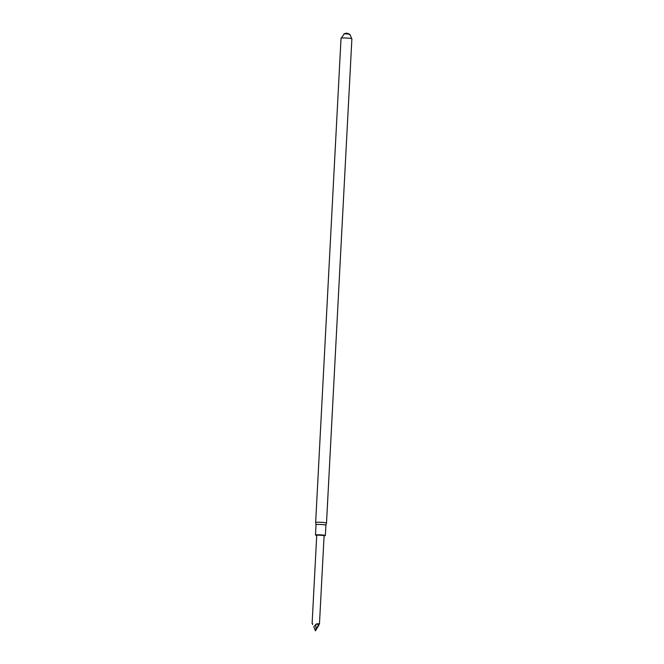 <?xml version="1.0" encoding="UTF-8"?>
<svg xmlns="http://www.w3.org/2000/svg" width="664" height="664" viewBox="0 0 664 664"><rect width="100%" height="100%" fill="white"/><g stroke="black" fill="none" stroke-linecap="round" stroke-linejoin="round"><path stroke-width="1" d="M326.505 523.083L351.887 38.794A5.436 0.481 -177 0 0 346.483 38.031A5.436 0.481 -177 0 0 341.03 38.221L315.649 522.518A5.436 0.481 3 0 1 315.649 522.518A5.436 0.481 3 0 1 319.716 522.261A5.436 0.481 3 0 1 325.817 522.809A5.436 0.481 3 0 1 326.505 523.083A5.436 0.481 3 0 1 326.505 523.091L325.899 525.191A4.939 0.432 3 0 1 325.899 525.199A4.939 0.432 3 0 0 325.269 524.942A4.939 0.432 3 0 0 319.733 524.444A4.939 0.432 3 0 0 316.031 524.668A4.939 0.432 3 0 1 316.031 524.668L315.649 522.526M349.214 34.071L344.176 33.806M316.728 535.383A4.939 0.432 3 0 1 315.491 535.026A4.939 0.432 3 0 1 319.185 534.802A4.939 0.432 3 0 1 324.729 535.3A4.939 0.432 3 0 1 325.36 535.549A4.939 0.432 3 0 1 324.09 535.773M313.831 626.816L315.392 630.792L313.831 626.816L316.18 624.011L318.977 623.695L316.006 629.904L318.869 625.28L318.977 623.695L319.475 623.803L324.107 535.483L316.745 535.093L312.113 623.413M312.578 624.608L312.603 623.687M316.006 629.904L315.442 630.792M316.18 624.011L319.085 624.625M315.815 624.567L316.006 629.912M341.321 38.089L344.267 33.764L346.732 33.233L350.26 34.968L351.613 38.628M349.314 33.964C344.79 32.768 348.832 32.934 344.093 33.69M325.36 535.549L325.899 525.191M315.491 535.026L316.031 524.668"/></g></svg>
